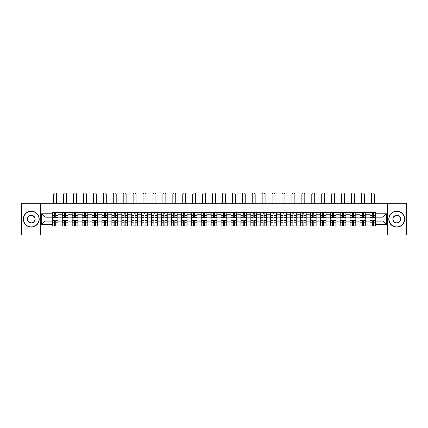 <?xml version="1.0" encoding="UTF-8"?>
<svg xmlns="http://www.w3.org/2000/svg" width="428" height="428" viewBox="0 0 428 428"><rect width="100%" height="100%" fill="white"/><g stroke="black" fill="none" stroke-linecap="round" stroke-linejoin="round"><path stroke-width="0.64" d="M387.64 235.047L406.6 235.047L406.6 203.23L21.4 203.23L21.4 235.047L387.64 235.047L387.64 203.23M62.247 225.979L62.247 214.241L58.048 214.241L58.048 225.979M58.048 214.241L58.048 212.299M62.247 214.241L62.247 212.299M67.977 212.299L67.977 225.979M72.177 225.979L72.177 212.299M77.901 212.299L77.901 225.979M82.101 225.979L82.101 212.299M87.826 212.299L87.826 225.979M92.025 225.979L92.025 212.299M97.755 212.299L97.755 225.979M101.95 225.979L101.95 212.299M107.679 212.299L107.679 225.979M111.879 225.979L111.879 212.299M117.604 212.299L117.604 225.979M121.803 225.979L121.803 212.299M127.528 212.299L127.528 225.979M131.728 225.979L131.728 212.299M137.458 212.299L137.458 225.979M141.657 225.979L141.657 212.299M147.382 212.299L147.382 225.979M151.582 225.979L151.582 212.299M157.306 212.299L157.306 225.979M161.506 225.979L161.506 212.299M167.236 212.299L167.236 225.979M171.435 225.979L171.435 212.299M177.16 212.299L177.16 225.979M181.36 225.979L181.36 212.299M187.084 212.299L187.084 225.979M191.284 225.979L191.284 212.299M197.014 212.299L197.014 225.979M201.214 225.979L201.214 212.299M206.938 212.299L206.938 225.979M211.138 225.979L211.138 212.299M216.862 212.299L216.862 225.979M221.062 225.979L221.062 212.299M226.786 212.299L226.786 225.979M230.986 225.979L230.986 212.299M236.716 212.299L236.716 225.979M240.916 225.979L240.916 212.299M246.64 212.299L246.64 225.979M250.84 225.979L250.84 212.299M256.565 212.299L256.565 225.979M260.764 225.979L260.764 212.299M266.494 212.299L266.494 225.979M270.694 225.979L270.694 212.299M276.418 212.299L276.418 225.979M280.618 225.979L280.618 212.299M286.343 212.299L286.343 225.979M290.542 225.979L290.542 212.299M296.272 212.299L296.272 225.979M300.472 225.979L300.472 212.299M306.197 212.299L306.197 225.979M310.396 225.979L310.396 212.299M316.121 212.299L316.121 225.979M320.321 225.979L320.321 212.299M326.05 212.299L326.05 225.979M330.245 225.979L330.245 212.299M335.975 212.299L335.975 225.979M340.174 225.979L340.174 212.299M345.899 212.299L345.899 225.979M350.099 225.979L350.099 212.299M355.823 212.299L355.823 225.979M360.023 225.979L360.023 212.299M365.753 212.299L365.753 225.979M369.953 225.979L369.953 212.299M369.953 221.11L365.753 221.11M360.023 221.11L355.823 221.11M350.099 221.11L345.899 221.11M340.174 221.11L335.975 221.11M330.245 221.11L326.05 221.11M320.321 221.11L316.121 221.11M310.396 221.11L306.197 221.11M300.472 221.11L296.272 221.11M290.542 221.11L286.343 221.11M280.618 221.11L276.418 221.11M270.694 221.11L266.494 221.11M260.764 221.11L256.565 221.11M250.84 221.11L246.64 221.11M240.916 221.11L236.716 221.11M230.986 221.11L226.786 221.11M221.062 221.11L216.862 221.11M211.138 221.11L206.938 221.11M201.214 221.11L197.014 221.11M191.284 221.11L187.084 221.11M181.36 221.11L177.16 221.11M171.435 221.11L167.236 221.11M161.506 221.11L157.306 221.11M151.582 221.11L147.382 221.11M141.657 221.11L137.458 221.11M131.728 221.11L127.528 221.11M121.803 221.11L117.604 221.11M111.879 221.11L107.679 221.11M101.95 221.11L97.755 221.11M92.025 221.11L87.826 221.11M82.101 221.11L77.901 221.11M72.177 221.11L67.977 221.11M62.247 221.11L58.048 221.11M369.953 217.167L365.753 217.167M360.023 217.167L355.823 217.167M350.099 217.167L345.899 217.167M340.174 217.167L335.975 217.167M330.245 217.167L326.05 217.167M320.321 217.167L316.121 217.167M310.396 217.167L306.197 217.167M300.472 217.167L296.272 217.167M290.542 217.167L286.343 217.167M280.618 217.167L276.418 217.167M270.694 217.167L266.494 217.167M260.764 217.167L256.565 217.167M250.84 217.167L246.64 217.167M240.916 217.167L236.716 217.167M230.986 217.167L226.786 217.167M221.062 217.167L216.862 217.167M211.138 217.167L206.938 217.167M201.214 217.167L197.014 217.167M191.284 217.167L187.084 217.167M181.36 217.167L177.16 217.167M171.435 217.167L167.236 217.167M161.506 217.167L157.306 217.167M151.582 217.167L147.382 217.167M141.657 217.167L137.458 217.167M131.728 217.167L127.528 217.167M121.803 217.167L117.604 217.167M111.879 217.167L107.679 217.167M101.95 217.167L97.755 217.167M92.025 217.167L87.826 217.167M82.101 217.167L77.901 217.167M72.177 217.167L67.977 217.167M62.247 217.167L58.048 217.167M45.004 221.11L52.323 221.11L52.323 217.167L45.004 217.167L45.004 221.11L41.634 224.481L41.634 213.791L52.323 213.791L52.323 217.167M375.677 217.167L375.677 221.11L382.996 221.11L382.996 217.167L375.677 217.167L375.677 212.299L52.323 212.299L52.323 213.791M375.677 213.791L386.366 213.791L386.366 224.481L375.677 224.481L375.677 221.11M52.323 221.11L52.323 225.979L375.677 225.979L375.677 224.481M52.323 224.481L41.634 224.481M40.36 235.047L40.36 203.23M55.726 225.021L54.645 225.021M54.645 213.251L55.726 213.251M65.655 225.021L64.569 225.021M64.569 213.251L65.655 213.251M75.579 225.021L74.499 225.021M74.499 213.251L75.579 213.251M85.504 225.021L84.423 225.021M84.423 213.251L85.504 213.251M95.428 225.021L94.347 225.021M94.347 213.251L95.428 213.251M105.358 225.021L104.277 225.021M104.277 213.251L105.358 213.251M115.282 225.021L114.201 225.021M114.201 213.251L115.282 213.251M125.206 225.021L124.125 225.021M124.125 213.251L125.206 213.251M135.136 225.021L134.05 225.021M134.05 213.251L135.136 213.251M145.06 225.021L143.979 225.021M143.979 213.251L145.06 213.251M154.984 225.021L153.903 225.021M153.903 213.251L154.984 213.251M164.914 225.021L163.828 225.021M163.828 213.251L164.914 213.251M174.838 225.021L173.757 225.021M173.757 213.251L174.838 213.251M184.762 225.021L183.682 225.021M183.682 213.251L184.762 213.251M194.686 225.021L193.606 225.021M193.606 213.251L194.686 213.251M204.616 225.021L203.535 225.021M203.535 213.251L204.616 213.251M214.54 225.021L213.46 225.021M213.46 213.251L214.54 213.251M224.465 225.021L223.384 225.021M223.384 213.251L224.465 213.251M234.394 225.021L233.314 225.021M233.314 213.251L234.394 213.251M244.318 225.021L243.238 225.021M243.238 213.251L244.318 213.251M254.243 225.021L253.162 225.021M253.162 213.251L254.243 213.251M264.172 225.021L263.086 225.021M263.086 213.251L264.172 213.251M274.097 225.021L273.016 225.021M273.016 213.251L274.097 213.251M284.021 225.021L282.94 225.021M282.94 213.251L284.021 213.251M293.95 225.021L292.864 225.021M292.864 213.251L293.95 213.251M303.875 225.021L302.794 225.021M302.794 213.251L303.875 213.251M313.799 225.021L312.718 225.021M312.718 213.251L313.799 213.251M323.723 225.021L322.642 225.021M322.642 213.251L323.723 213.251M333.653 225.021L332.572 225.021M332.572 213.251L333.653 213.251M343.577 225.021L342.496 225.021M342.496 213.251L343.577 213.251M353.501 225.021L352.421 225.021M352.421 213.251L353.501 213.251M363.431 225.021L362.345 225.021M362.345 213.251L363.431 213.251M373.355 225.021L372.274 225.021M372.274 213.251L373.355 213.251M41.634 213.791L45.004 217.167M382.996 221.11L386.366 224.481M382.996 217.167L386.366 213.791M56.651 203.23L56.651 194.419A1.466 1.466 0 0 0 55.185 192.953A1.466 1.466 0 0 0 53.725 194.419L53.725 203.23M55.726 217.772L55.726 212.363L58.015 212.363L58.015 217.772L55.726 217.772M54.645 213.187L55.726 213.187M54.645 212.363L52.355 212.363L52.355 217.772L54.645 217.772L54.645 212.363L55.726 212.363M54.645 220.506L54.645 225.914L52.355 225.914L52.355 220.506L54.645 220.506M55.726 225.085L54.645 225.085M56.651 225.914L58.015 225.914L58.015 220.506L55.726 220.506L55.726 225.914L53.725 225.914M66.575 203.23L66.575 194.419A1.466 1.466 0 0 0 65.11 192.953A1.466 1.466 0 0 0 63.649 194.419L63.649 203.23M65.655 217.772L65.655 212.363L67.945 212.363L67.945 217.772L65.655 217.772M64.569 213.187L65.655 213.187M64.569 212.363L62.279 212.363L62.279 217.772L64.569 217.772L64.569 212.363L65.655 212.363M76.5 203.23L76.5 194.419A1.466 1.466 0 0 0 75.039 192.953A1.466 1.466 0 0 0 73.573 194.419L73.573 203.23M75.579 217.772L75.579 212.363L77.869 212.363L77.869 217.772L75.579 217.772M74.499 213.187L75.579 213.187M74.499 212.363L72.209 212.363L72.209 217.772L74.499 217.772L74.499 212.363L75.579 212.363M86.429 203.23L86.429 194.419A1.466 1.466 0 0 0 84.963 192.953A1.466 1.466 0 0 0 83.503 194.419L83.503 203.23M85.504 217.772L85.504 212.363L87.794 212.363L87.794 217.772L85.504 217.772M84.423 213.187L85.504 213.187M84.423 212.363L82.133 212.363L82.133 217.772L84.423 217.772L84.423 212.363L85.504 212.363M64.569 220.506L64.569 225.914L62.279 225.914L62.279 220.506L64.569 220.506M65.655 225.085L64.569 225.085M65.655 225.914L67.945 225.914L67.945 220.506L65.655 220.506L65.655 225.914L64.569 225.914M74.499 220.506L74.499 225.914L72.209 225.914L72.209 220.506L74.499 220.506M75.579 225.085L74.499 225.085M75.579 225.914L77.869 225.914L77.869 220.506L75.579 220.506L75.579 225.914L74.499 225.914M84.423 220.506L84.423 225.914L82.133 225.914L82.133 220.506L84.423 220.506M85.504 225.085L84.423 225.085M85.504 225.914L87.794 225.914L87.794 220.506L85.504 220.506L85.504 225.914L84.423 225.914M31.26 226.899A7.763 7.763 0 0 0 39.023 219.136A7.763 7.763 0 0 0 31.26 211.373A7.763 7.763 0 0 0 23.497 219.136A7.763 7.763 0 0 0 31.26 226.899M31.26 211.186A7.955 7.955 0 0 1 39.215 219.136A7.955 7.955 0 0 1 31.26 227.091A7.955 7.955 0 0 1 23.31 219.136A7.955 7.955 0 0 1 31.26 211.186M31.26 223.02A3.879 3.879 0 0 1 27.381 219.136A3.879 3.879 0 0 1 31.26 215.257A3.879 3.879 0 0 1 35.144 219.136A3.879 3.879 0 0 1 31.26 223.02M31.26 215.45A3.692 3.692 0 0 0 27.574 219.136A3.692 3.692 0 0 0 31.26 222.828A3.692 3.692 0 0 0 34.952 219.136A3.692 3.692 0 0 0 31.26 215.45M396.74 226.899A7.763 7.763 0 0 0 404.503 219.136A7.763 7.763 0 0 0 396.74 211.373A7.763 7.763 0 0 0 388.977 219.136A7.763 7.763 0 0 0 396.74 226.899M396.74 211.186A7.955 7.955 0 0 1 404.69 219.136A7.955 7.955 0 0 1 396.74 227.091A7.955 7.955 0 0 1 388.785 219.136A7.955 7.955 0 0 1 396.74 211.186M396.74 223.02A3.879 3.879 0 0 1 392.856 219.136A3.879 3.879 0 0 1 396.74 215.257A3.879 3.879 0 0 1 400.619 219.136A3.879 3.879 0 0 1 396.74 223.02M396.74 215.45A3.692 3.692 0 0 0 393.048 219.136A3.692 3.692 0 0 0 396.74 222.828A3.692 3.692 0 0 0 400.426 219.136A3.692 3.692 0 0 0 396.74 215.45M96.353 203.23L96.353 194.419A1.466 1.466 0 0 0 94.888 192.953A1.466 1.466 0 0 0 93.427 194.419L93.427 203.23M95.428 217.772L95.428 212.363L97.723 212.363L97.723 217.772L95.428 217.772M94.347 213.187L95.428 213.187M94.347 212.363L92.057 212.363L92.057 217.772L94.347 217.772L94.347 212.363L95.428 212.363M106.278 203.23L106.278 194.419A1.466 1.466 0 0 0 104.817 192.953A1.466 1.466 0 0 0 103.351 194.419L103.351 203.23M105.358 217.772L105.358 212.363L107.647 212.363L107.647 217.772L105.358 217.772M104.277 213.187L105.358 213.187M104.277 212.363L101.982 212.363L101.982 217.772L104.277 217.772L104.277 212.363L105.358 212.363M94.347 220.506L94.347 225.914L92.057 225.914L92.057 220.506L94.347 220.506M95.428 225.085L94.347 225.085M96.353 225.914L97.723 225.914L97.723 220.506L95.428 220.506L95.428 225.914L94.347 225.914M104.277 220.506L104.277 225.914L101.982 225.914L101.982 220.506L104.277 220.506M105.358 225.085L104.277 225.085M106.278 225.914L107.647 225.914L107.647 220.506L105.358 220.506L105.358 225.914L103.351 225.914M116.207 203.23L116.207 194.419A1.466 1.466 0 0 0 114.741 192.953A1.466 1.466 0 0 0 113.276 194.419L113.276 203.23M115.282 217.772L115.282 212.363L117.572 212.363L117.572 217.772L115.282 217.772M114.201 213.187L115.282 213.187M114.201 212.363L111.911 212.363L111.911 217.772L114.201 217.772L114.201 212.363L115.282 212.363M126.132 203.23L126.132 194.419A1.466 1.466 0 0 0 124.666 192.953A1.466 1.466 0 0 0 123.205 194.419L123.205 203.23M125.206 217.772L125.206 212.363L127.501 212.363L127.501 217.772L125.206 217.772M124.125 213.187L125.206 213.187M124.125 212.363L121.836 212.363L121.836 217.772L124.125 217.772L124.125 212.363L125.206 212.363M136.056 203.23L136.056 194.419A1.466 1.466 0 0 0 134.595 192.953A1.466 1.466 0 0 0 133.129 194.419L133.129 203.23M135.136 217.772L135.136 212.363L137.425 212.363L137.425 217.772L135.136 217.772M134.05 213.187L135.136 213.187M134.05 212.363L131.76 212.363L131.76 217.772L134.05 217.772L134.05 212.363L135.136 212.363M145.98 203.23L145.98 194.419A1.466 1.466 0 0 0 144.52 192.953A1.466 1.466 0 0 0 143.054 194.419L143.054 203.23M145.06 217.772L145.06 212.363L147.35 212.363L147.35 217.772L145.06 217.772M143.979 213.187L145.06 213.187M143.979 212.363L141.689 212.363L141.689 217.772L143.979 217.772L143.979 212.363L145.06 212.363M155.91 203.23L155.91 194.419A1.466 1.466 0 0 0 154.444 192.953A1.466 1.466 0 0 0 152.983 194.419L152.983 203.23M154.984 217.772L154.984 212.363L157.274 212.363L157.274 217.772L154.984 217.772M153.903 213.187L154.984 213.187M153.903 212.363L151.614 212.363L151.614 217.772L153.903 217.772L153.903 212.363L154.984 212.363M165.834 203.23L165.834 194.419A1.466 1.466 0 0 0 164.368 192.953A1.466 1.466 0 0 0 162.907 194.419L162.907 203.23M164.914 217.772L164.914 212.363L167.204 212.363L167.204 217.772L164.914 217.772M163.828 213.187L164.914 213.187M163.828 212.363L161.538 212.363L161.538 217.772L163.828 217.772L163.828 212.363L164.914 212.363M175.758 203.23L175.758 194.419A1.466 1.466 0 0 0 174.298 192.953A1.466 1.466 0 0 0 172.832 194.419L172.832 203.23M174.838 217.772L174.838 212.363L177.128 212.363L177.128 217.772L174.838 217.772M173.757 213.187L174.838 213.187M173.757 212.363L171.468 212.363L171.468 217.772L173.757 217.772L173.757 212.363L174.838 212.363M185.688 203.23L185.688 194.419A1.466 1.466 0 0 0 184.222 192.953A1.466 1.466 0 0 0 182.761 194.419L182.761 203.23M184.762 217.772L184.762 212.363L187.052 212.363L187.052 217.772L184.762 217.772M183.682 213.187L184.762 213.187M183.682 212.363L181.392 212.363L181.392 217.772L183.682 217.772L183.682 212.363L184.762 212.363M114.201 220.506L114.201 225.914L111.911 225.914L111.911 220.506L114.201 220.506M115.282 225.085L114.201 225.085M116.207 225.914L117.572 225.914L117.572 220.506L115.282 220.506L115.282 225.914L113.276 225.914M124.125 220.506L124.125 225.914L121.836 225.914L121.836 220.506L124.125 220.506M125.206 225.085L124.125 225.085M126.132 225.914L127.501 225.914L127.501 220.506L125.206 220.506L125.206 225.914L123.205 225.914M134.05 220.506L134.05 225.914L131.76 225.914L131.76 220.506L134.05 220.506M135.136 225.085L134.05 225.085M135.136 225.914L137.425 225.914L137.425 220.506L135.136 220.506L135.136 225.914L134.05 225.914M143.979 220.506L143.979 225.914L141.689 225.914L141.689 220.506L143.979 220.506M145.06 225.085L143.979 225.085M145.06 225.914L147.35 225.914L147.35 220.506L145.06 220.506L145.06 225.914L143.979 225.914M153.903 220.506L153.903 225.914L151.614 225.914L151.614 220.506L153.903 220.506M154.984 225.085L153.903 225.085M155.91 225.914L157.274 225.914L157.274 220.506L154.984 220.506L154.984 225.914L153.903 225.914M163.828 220.506L163.828 225.914L161.538 225.914L161.538 220.506L163.828 220.506M164.914 225.085L163.828 225.085M164.914 225.914L167.204 225.914L167.204 220.506L164.914 220.506L164.914 225.914L163.828 225.914M173.757 220.506L173.757 225.914L171.468 225.914L171.468 220.506L173.757 220.506M174.838 225.085L173.757 225.085M174.838 225.914L177.128 225.914L177.128 220.506L174.838 220.506L174.838 225.914L173.757 225.914M183.682 220.506L183.682 225.914L181.392 225.914L181.392 220.506L183.682 220.506M184.762 225.085L183.682 225.085M184.762 225.914L187.052 225.914L187.052 220.506L184.762 220.506L184.762 225.914L183.682 225.914M195.612 203.23L195.612 194.419A1.466 1.466 0 0 0 194.146 192.953A1.466 1.466 0 0 0 192.686 194.419L192.686 203.23M194.686 217.772L194.686 212.363L196.982 212.363L196.982 217.772L194.686 217.772M193.606 213.187L194.686 213.187M193.606 212.363L191.316 212.363L191.316 217.772L193.606 217.772L193.606 212.363L194.686 212.363M193.606 220.506L193.606 225.914L191.316 225.914L191.316 220.506L193.606 220.506M194.686 225.085L193.606 225.085M194.686 225.914L196.982 225.914L196.982 220.506L194.686 220.506L194.686 225.914L193.606 225.914M205.536 203.23L205.536 194.419A1.466 1.466 0 0 0 204.076 192.953A1.466 1.466 0 0 0 202.61 194.419L202.61 203.23M204.616 217.772L204.616 212.363L206.906 212.363L206.906 217.772L204.616 217.772M203.535 213.187L204.616 213.187M203.535 212.363L201.24 212.363L201.24 217.772L203.535 217.772L203.535 212.363L204.616 212.363M203.535 220.506L203.535 225.914L201.24 225.914L201.24 220.506L203.535 220.506M204.616 225.085L203.535 225.085M204.616 225.914L206.906 225.914L206.906 220.506L204.616 220.506L204.616 225.914L203.535 225.914M215.466 203.23L215.466 194.419A1.466 1.466 0 0 0 214 192.953A1.466 1.466 0 0 0 212.534 194.419L212.534 203.23M214.54 217.772L214.54 212.363L216.83 212.363L216.83 217.772L214.54 217.772M213.46 213.187L214.54 213.187M213.46 212.363L211.17 212.363L211.17 217.772L213.46 217.772L213.46 212.363L214.54 212.363M225.39 203.23L225.39 194.419A1.466 1.466 0 0 0 223.924 192.953A1.466 1.466 0 0 0 222.464 194.419L222.464 203.23M224.465 217.772L224.465 212.363L226.76 212.363L226.76 217.772L224.465 217.772M223.384 213.187L224.465 213.187M223.384 212.363L221.094 212.363L221.094 217.772L223.384 217.772L223.384 212.363L224.465 212.363M235.314 203.23L235.314 194.419A1.466 1.466 0 0 0 233.854 192.953A1.466 1.466 0 0 0 232.388 194.419L232.388 203.23M234.394 217.772L234.394 212.363L236.684 212.363L236.684 217.772L234.394 217.772M233.314 213.187L234.394 213.187M233.314 212.363L231.018 212.363L231.018 217.772L233.314 217.772L233.314 212.363L234.394 212.363M245.239 203.23L245.239 194.419A1.466 1.466 0 0 0 243.778 192.953A1.466 1.466 0 0 0 242.312 194.419L242.312 203.23M244.318 217.772L244.318 212.363L246.608 212.363L246.608 217.772L244.318 217.772M243.238 213.187L244.318 213.187M243.238 212.363L240.948 212.363L240.948 217.772L243.238 217.772L243.238 212.363L244.318 212.363M255.168 203.23L255.168 194.419A1.466 1.466 0 0 0 253.702 192.953A1.466 1.466 0 0 0 252.242 194.419L252.242 203.23M254.243 217.772L254.243 212.363L256.533 212.363L256.533 217.772L254.243 217.772M253.162 213.187L254.243 213.187M253.162 212.363L250.872 212.363L250.872 217.772L253.162 217.772L253.162 212.363L254.243 212.363M265.093 203.23L265.093 194.419A1.466 1.466 0 0 0 263.632 192.953A1.466 1.466 0 0 0 262.166 194.419L262.166 203.23M264.172 217.772L264.172 212.363L266.462 212.363L266.462 217.772L264.172 217.772M263.086 213.187L264.172 213.187M263.086 212.363L260.796 212.363L260.796 217.772L263.086 217.772L263.086 212.363L264.172 212.363M275.017 203.23L275.017 194.419A1.466 1.466 0 0 0 273.556 192.953A1.466 1.466 0 0 0 272.09 194.419L272.09 203.23M274.097 217.772L274.097 212.363L276.386 212.363L276.386 217.772L274.097 217.772M273.016 213.187L274.097 213.187M273.016 212.363L270.726 212.363L270.726 217.772L273.016 217.772L273.016 212.363L274.097 212.363M284.946 203.23L284.946 194.419A1.466 1.466 0 0 0 283.48 192.953A1.466 1.466 0 0 0 282.02 194.419L282.02 203.23M284.021 217.772L284.021 212.363L286.311 212.363L286.311 217.772L284.021 217.772M282.94 213.187L284.021 213.187M282.94 212.363L280.65 212.363L280.65 217.772L282.94 217.772L282.94 212.363L284.021 212.363M294.871 203.23L294.871 194.419A1.466 1.466 0 0 0 293.405 192.953A1.466 1.466 0 0 0 291.944 194.419L291.944 203.23M293.95 217.772L293.95 212.363L296.24 212.363L296.24 217.772L293.95 217.772M292.864 213.187L293.95 213.187M292.864 212.363L290.575 212.363L290.575 217.772L292.864 217.772L292.864 212.363L293.95 212.363M304.795 203.23L304.795 194.419A1.466 1.466 0 0 0 303.334 192.953A1.466 1.466 0 0 0 301.868 194.419L301.868 203.23M303.875 217.772L303.875 212.363L306.164 212.363L306.164 217.772L303.875 217.772M302.794 213.187L303.875 213.187M302.794 212.363L300.499 212.363L300.499 217.772L302.794 217.772L302.794 212.363L303.875 212.363M314.724 203.23L314.724 194.419A1.466 1.466 0 0 0 313.259 192.953A1.466 1.466 0 0 0 311.793 194.419L311.793 203.23M313.799 217.772L313.799 212.363L316.089 212.363L316.089 217.772L313.799 217.772M312.718 213.187L313.799 213.187M312.718 212.363L310.428 212.363L310.428 217.772L312.718 217.772L312.718 212.363L313.799 212.363M324.649 203.23L324.649 194.419A1.466 1.466 0 0 0 323.183 192.953A1.466 1.466 0 0 0 321.722 194.419L321.722 203.23M323.723 217.772L323.723 212.363L326.018 212.363L326.018 217.772L323.723 217.772M322.642 213.187L323.723 213.187M322.642 212.363L320.353 212.363L320.353 217.772L322.642 217.772L322.642 212.363L323.723 212.363M334.573 203.23L334.573 194.419A1.466 1.466 0 0 0 333.112 192.953A1.466 1.466 0 0 0 331.647 194.419L331.647 203.23M333.653 217.772L333.653 212.363L335.943 212.363L335.943 217.772L333.653 217.772M332.572 213.187L333.653 213.187M332.572 212.363L330.277 212.363L330.277 217.772L332.572 217.772L332.572 212.363L333.653 212.363M344.497 203.23L344.497 194.419A1.466 1.466 0 0 0 343.037 192.953A1.466 1.466 0 0 0 341.571 194.419L341.571 203.23M343.577 217.772L343.577 212.363L345.867 212.363L345.867 217.772L343.577 217.772M342.496 213.187L343.577 213.187M342.496 212.363L340.207 212.363L340.207 217.772L342.496 217.772L342.496 212.363L343.577 212.363M354.427 203.23L354.427 194.419A1.466 1.466 0 0 0 352.961 192.953A1.466 1.466 0 0 0 351.5 194.419L351.5 203.23M353.501 217.772L353.501 212.363L355.791 212.363L355.791 217.772L353.501 217.772M352.421 213.187L353.501 213.187M352.421 212.363L350.131 212.363L350.131 217.772L352.421 217.772L352.421 212.363L353.501 212.363M364.351 203.23L364.351 194.419A1.466 1.466 0 0 0 362.89 192.953A1.466 1.466 0 0 0 361.425 194.419L361.425 203.23M363.431 217.772L363.431 212.363L365.721 212.363L365.721 217.772L363.431 217.772M362.345 213.187L363.431 213.187M362.345 212.363L360.055 212.363L360.055 217.772L362.345 217.772L362.345 212.363L363.431 212.363M374.275 203.23L374.275 194.419A1.466 1.466 0 0 0 372.815 192.953A1.466 1.466 0 0 0 371.349 194.419L371.349 203.23M373.355 217.772L373.355 212.363L375.645 212.363L375.645 217.772L373.355 217.772M372.274 213.187L373.355 213.187M372.274 212.363L369.985 212.363L369.985 217.772L372.274 217.772L372.274 212.363L373.355 212.363M213.46 220.506L213.46 225.914L211.17 225.914L211.17 220.506L213.46 220.506M214.54 225.085L213.46 225.085M214.54 225.914L216.83 225.914L216.83 220.506L214.54 220.506L214.54 225.914L213.46 225.914M223.384 220.506L223.384 225.914L221.094 225.914L221.094 220.506L223.384 220.506M224.465 225.085L223.384 225.085M225.39 225.914L226.76 225.914L226.76 220.506L224.465 220.506L224.465 225.914L223.384 225.914M233.314 220.506L233.314 225.914L231.018 225.914L231.018 220.506L233.314 220.506M234.394 225.085L233.314 225.085M235.314 225.914L236.684 225.914L236.684 220.506L234.394 220.506L234.394 225.914L232.388 225.914M243.238 220.506L243.238 225.914L240.948 225.914L240.948 220.506L243.238 220.506M244.318 225.085L243.238 225.085M245.239 225.914L246.608 225.914L246.608 220.506L244.318 220.506L244.318 225.914L242.312 225.914M253.162 220.506L253.162 225.914L250.872 225.914L250.872 220.506L253.162 220.506M254.243 225.085L253.162 225.085M255.168 225.914L256.533 225.914L256.533 220.506L254.243 220.506L254.243 225.914L252.242 225.914M263.086 220.506L263.086 225.914L260.796 225.914L260.796 220.506L263.086 220.506M264.172 225.085L263.086 225.085M264.172 225.914L266.462 225.914L266.462 220.506L264.172 220.506L264.172 225.914L263.086 225.914M273.016 220.506L273.016 225.914L270.726 225.914L270.726 220.506L273.016 220.506M274.097 225.085L273.016 225.085M274.097 225.914L276.386 225.914L276.386 220.506L274.097 220.506L274.097 225.914L273.016 225.914M282.94 220.506L282.94 225.914L280.65 225.914L280.65 220.506L282.94 220.506M284.021 225.085L282.94 225.085M284.021 225.914L286.311 225.914L286.311 220.506L284.021 220.506L284.021 225.914L282.94 225.914M292.864 220.506L292.864 225.914L290.575 225.914L290.575 220.506L292.864 220.506M293.95 225.085L292.864 225.085M293.95 225.914L296.24 225.914L296.24 220.506L293.95 220.506L293.95 225.914L292.864 225.914M302.794 220.506L302.794 225.914L300.499 225.914L300.499 220.506L302.794 220.506M303.875 225.085L302.794 225.085M303.875 225.914L306.164 225.914L306.164 220.506L303.875 220.506L303.875 225.914L302.794 225.914M312.718 220.506L312.718 225.914L310.428 225.914L310.428 220.506L312.718 220.506M313.799 225.085L312.718 225.085M314.724 225.914L316.089 225.914L316.089 220.506L313.799 220.506L313.799 225.914L311.793 225.914M322.642 220.506L322.642 225.914L320.353 225.914L320.353 220.506L322.642 220.506M323.723 225.085L322.642 225.085M324.649 225.914L326.018 225.914L326.018 220.506L323.723 220.506L323.723 225.914L321.722 225.914M332.572 220.506L332.572 225.914L330.277 225.914L330.277 220.506L332.572 220.506M333.653 225.085L332.572 225.085M334.573 225.914L335.943 225.914L335.943 220.506L333.653 220.506L333.653 225.914L331.647 225.914M342.496 220.506L342.496 225.914L340.207 225.914L340.207 220.506L342.496 220.506M343.577 225.085L342.496 225.085M343.577 225.914L345.867 225.914L345.867 220.506L343.577 220.506L343.577 225.914L342.496 225.914M352.421 220.506L352.421 225.914L350.131 225.914L350.131 220.506L352.421 220.506M353.501 225.085L352.421 225.085M353.501 225.914L355.791 225.914L355.791 220.506L353.501 220.506L353.501 225.914L352.421 225.914M362.345 220.506L362.345 225.914L360.055 225.914L360.055 220.506L362.345 220.506M363.431 225.085L362.345 225.085M363.431 225.914L365.721 225.914L365.721 220.506L363.431 220.506L363.431 225.914L362.345 225.914M372.274 220.506L372.274 225.914L369.985 225.914L369.985 220.506L372.274 220.506M373.355 225.085L372.274 225.085M373.355 225.914L375.645 225.914L375.645 220.506L373.355 220.506L373.355 225.914L372.274 225.914M360.023 214.241L355.823 214.241M350.099 214.241L345.899 214.241M340.174 214.241L335.975 214.241M330.245 214.241L326.05 214.241M320.321 214.241L316.121 214.241M310.396 214.241L306.197 214.241M300.472 214.241L296.272 214.241M290.542 214.241L286.343 214.241M280.618 214.241L276.418 214.241M270.694 214.241L266.494 214.241M260.764 214.241L256.565 214.241M250.84 214.241L246.64 214.241M240.916 214.241L236.716 214.241M230.986 214.241L226.786 214.241M221.062 214.241L216.862 214.241M211.138 214.241L206.938 214.241M201.214 214.241L197.014 214.241M191.284 214.241L187.084 214.241M181.36 214.241L177.16 214.241M171.435 214.241L167.236 214.241M161.506 214.241L157.306 214.241M151.582 214.241L147.382 214.241M141.657 214.241L137.458 214.241M131.728 214.241L127.528 214.241M121.803 214.241L117.604 214.241M111.879 214.241L107.679 214.241M101.95 214.241L97.755 214.241M92.025 214.241L87.826 214.241M82.101 214.241L77.901 214.241M72.177 214.241L67.977 214.241M369.953 214.241L365.753 214.241M360.023 224.037L355.823 224.037M350.099 224.037L345.899 224.037M340.174 224.037L335.975 224.037M330.245 224.037L326.05 224.037M320.321 224.037L316.121 224.037M310.396 224.037L306.197 224.037M300.472 224.037L296.272 224.037M290.542 224.037L286.343 224.037M280.618 224.037L276.418 224.037M270.694 224.037L266.494 224.037M260.764 224.037L256.565 224.037M250.84 224.037L246.64 224.037M240.916 224.037L236.716 224.037M230.986 224.037L226.786 224.037M221.062 224.037L216.862 224.037M211.138 224.037L206.938 224.037M201.214 224.037L197.014 224.037M191.284 224.037L187.084 224.037M181.36 224.037L177.16 224.037M171.435 224.037L167.236 224.037M161.506 224.037L157.306 224.037M151.582 224.037L147.382 224.037M141.657 224.037L137.458 224.037M131.728 224.037L127.528 224.037M121.803 224.037L117.604 224.037M111.879 224.037L107.679 224.037M101.95 224.037L97.755 224.037M92.025 224.037L87.826 224.037M82.101 224.037L77.901 224.037M72.177 224.037L67.977 224.037M62.247 224.037L58.048 224.037M369.953 224.037L365.753 224.037M55.726 217.638L58.015 217.638M55.726 215.487L58.015 215.487M52.355 217.638L54.645 217.638M52.355 215.487L54.645 215.487M54.645 220.639L52.355 220.639M54.645 222.79L52.355 222.79M58.015 220.639L55.726 220.639M58.015 222.79L55.726 222.79M65.655 217.638L67.945 217.638M65.655 215.487L67.945 215.487M62.279 217.638L64.569 217.638M62.279 215.487L64.569 215.487M75.579 217.638L77.869 217.638M75.579 215.487L77.869 215.487M72.209 217.638L74.499 217.638M72.209 215.487L74.499 215.487M85.504 217.638L87.794 217.638M85.504 215.487L87.794 215.487M82.133 217.638L84.423 217.638M82.133 215.487L84.423 215.487M64.569 220.639L62.279 220.639M64.569 222.79L62.279 222.79M67.945 220.639L65.655 220.639M67.945 222.79L65.655 222.79M74.499 220.639L72.209 220.639M74.499 222.79L72.209 222.79M77.869 220.639L75.579 220.639M77.869 222.79L75.579 222.79M84.423 220.639L82.133 220.639M84.423 222.79L82.133 222.79M87.794 220.639L85.504 220.639M87.794 222.79L85.504 222.79M95.428 217.638L97.723 217.638M95.428 215.487L97.723 215.487M92.057 217.638L94.347 217.638M92.057 215.487L94.347 215.487M105.358 217.638L107.647 217.638M105.358 215.487L107.647 215.487M101.982 217.638L104.277 217.638M101.982 215.487L104.277 215.487M94.347 220.639L92.057 220.639M94.347 222.79L92.057 222.79M97.723 220.639L95.428 220.639M97.723 222.79L95.428 222.79M104.277 220.639L101.982 220.639M104.277 222.79L101.982 222.79M107.647 220.639L105.358 220.639M107.647 222.79L105.358 222.79M115.282 217.638L117.572 217.638M115.282 215.487L117.572 215.487M111.911 217.638L114.201 217.638M111.911 215.487L114.201 215.487M125.206 217.638L127.501 217.638M125.206 215.487L127.501 215.487M121.836 217.638L124.125 217.638M121.836 215.487L124.125 215.487M135.136 217.638L137.425 217.638M135.136 215.487L137.425 215.487M131.76 217.638L134.05 217.638M131.76 215.487L134.05 215.487M145.06 217.638L147.35 217.638M145.06 215.487L147.35 215.487M141.689 217.638L143.979 217.638M141.689 215.487L143.979 215.487M154.984 217.638L157.274 217.638M154.984 215.487L157.274 215.487M151.614 217.638L153.903 217.638M151.614 215.487L153.903 215.487M164.914 217.638L167.204 217.638M164.914 215.487L167.204 215.487M161.538 217.638L163.828 217.638M161.538 215.487L163.828 215.487M174.838 217.638L177.128 217.638M174.838 215.487L177.128 215.487M171.468 217.638L173.757 217.638M171.468 215.487L173.757 215.487M184.762 217.638L187.052 217.638M184.762 215.487L187.052 215.487M181.392 217.638L183.682 217.638M181.392 215.487L183.682 215.487M114.201 220.639L111.911 220.639M114.201 222.79L111.911 222.79M117.572 220.639L115.282 220.639M117.572 222.79L115.282 222.79M124.125 220.639L121.836 220.639M124.125 222.79L121.836 222.79M127.501 220.639L125.206 220.639M127.501 222.79L125.206 222.79M134.05 220.639L131.76 220.639M134.05 222.79L131.76 222.79M137.425 220.639L135.136 220.639M137.425 222.79L135.136 222.79M143.979 220.639L141.689 220.639M143.979 222.79L141.689 222.79M147.35 220.639L145.06 220.639M147.35 222.79L145.06 222.79M153.903 220.639L151.614 220.639M153.903 222.79L151.614 222.79M157.274 220.639L154.984 220.639M157.274 222.79L154.984 222.79M163.828 220.639L161.538 220.639M163.828 222.79L161.538 222.79M167.204 220.639L164.914 220.639M167.204 222.79L164.914 222.79M173.757 220.639L171.468 220.639M173.757 222.79L171.468 222.79M177.128 220.639L174.838 220.639M177.128 222.79L174.838 222.79M183.682 220.639L181.392 220.639M183.682 222.79L181.392 222.79M187.052 220.639L184.762 220.639M187.052 222.79L184.762 222.79M194.686 217.638L196.982 217.638M194.686 215.487L196.982 215.487M191.316 217.638L193.606 217.638M191.316 215.487L193.606 215.487M193.606 220.639L191.316 220.639M193.606 222.79L191.316 222.79M196.982 220.639L194.686 220.639M196.982 222.79L194.686 222.79M204.616 217.638L206.906 217.638M204.616 215.487L206.906 215.487M201.24 217.638L203.535 217.638M201.24 215.487L203.535 215.487M203.535 220.639L201.24 220.639M203.535 222.79L201.24 222.79M206.906 220.639L204.616 220.639M206.906 222.79L204.616 222.79M214.54 217.638L216.83 217.638M214.54 215.487L216.83 215.487M211.17 217.638L213.46 217.638M211.17 215.487L213.46 215.487M224.465 217.638L226.76 217.638M224.465 215.487L226.76 215.487M221.094 217.638L223.384 217.638M221.094 215.487L223.384 215.487M234.394 217.638L236.684 217.638M234.394 215.487L236.684 215.487M231.018 217.638L233.314 217.638M231.018 215.487L233.314 215.487M244.318 217.638L246.608 217.638M244.318 215.487L246.608 215.487M240.948 217.638L243.238 217.638M240.948 215.487L243.238 215.487M254.243 217.638L256.533 217.638M254.243 215.487L256.533 215.487M250.872 217.638L253.162 217.638M250.872 215.487L253.162 215.487M264.172 217.638L266.462 217.638M264.172 215.487L266.462 215.487M260.796 217.638L263.086 217.638M260.796 215.487L263.086 215.487M274.097 217.638L276.386 217.638M274.097 215.487L276.386 215.487M270.726 217.638L273.016 217.638M270.726 215.487L273.016 215.487M284.021 217.638L286.311 217.638M284.021 215.487L286.311 215.487M280.65 217.638L282.94 217.638M280.65 215.487L282.94 215.487M293.95 217.638L296.24 217.638M293.95 215.487L296.24 215.487M290.575 217.638L292.864 217.638M290.575 215.487L292.864 215.487M303.875 217.638L306.164 217.638M303.875 215.487L306.164 215.487M300.499 217.638L302.794 217.638M300.499 215.487L302.794 215.487M313.799 217.638L316.089 217.638M313.799 215.487L316.089 215.487M310.428 217.638L312.718 217.638M310.428 215.487L312.718 215.487M323.723 217.638L326.018 217.638M323.723 215.487L326.018 215.487M320.353 217.638L322.642 217.638M320.353 215.487L322.642 215.487M333.653 217.638L335.943 217.638M333.653 215.487L335.943 215.487M330.277 217.638L332.572 217.638M330.277 215.487L332.572 215.487M343.577 217.638L345.867 217.638M343.577 215.487L345.867 215.487M340.207 217.638L342.496 217.638M340.207 215.487L342.496 215.487M353.501 217.638L355.791 217.638M353.501 215.487L355.791 215.487M350.131 217.638L352.421 217.638M350.131 215.487L352.421 215.487M363.431 217.638L365.721 217.638M363.431 215.487L365.721 215.487M360.055 217.638L362.345 217.638M360.055 215.487L362.345 215.487M373.355 217.638L375.645 217.638M373.355 215.487L375.645 215.487M369.985 217.638L372.274 217.638M369.985 215.487L372.274 215.487M213.46 220.639L211.17 220.639M213.46 222.79L211.17 222.79M216.83 220.639L214.54 220.639M216.83 222.79L214.54 222.79M223.384 220.639L221.094 220.639M223.384 222.79L221.094 222.79M226.76 220.639L224.465 220.639M226.76 222.79L224.465 222.79M233.314 220.639L231.018 220.639M233.314 222.79L231.018 222.79M236.684 220.639L234.394 220.639M236.684 222.79L234.394 222.79M243.238 220.639L240.948 220.639M243.238 222.79L240.948 222.79M246.608 220.639L244.318 220.639M246.608 222.79L244.318 222.79M253.162 220.639L250.872 220.639M253.162 222.79L250.872 222.79M256.533 220.639L254.243 220.639M256.533 222.79L254.243 222.79M263.086 220.639L260.796 220.639M263.086 222.79L260.796 222.79M266.462 220.639L264.172 220.639M266.462 222.79L264.172 222.79M273.016 220.639L270.726 220.639M273.016 222.79L270.726 222.79M276.386 220.639L274.097 220.639M276.386 222.79L274.097 222.79M282.94 220.639L280.65 220.639M282.94 222.79L280.65 222.79M286.311 220.639L284.021 220.639M286.311 222.79L284.021 222.79M292.864 220.639L290.575 220.639M292.864 222.79L290.575 222.79M296.24 220.639L293.95 220.639M296.24 222.79L293.95 222.79M302.794 220.639L300.499 220.639M302.794 222.79L300.499 222.79M306.164 220.639L303.875 220.639M306.164 222.79L303.875 222.79M312.718 220.639L310.428 220.639M312.718 222.79L310.428 222.79M316.089 220.639L313.799 220.639M316.089 222.79L313.799 222.79M322.642 220.639L320.353 220.639M322.642 222.79L320.353 222.79M326.018 220.639L323.723 220.639M326.018 222.79L323.723 222.79M332.572 220.639L330.277 220.639M332.572 222.79L330.277 222.79M335.943 220.639L333.653 220.639M335.943 222.79L333.653 222.79M342.496 220.639L340.207 220.639M342.496 222.79L340.207 222.79M345.867 220.639L343.577 220.639M345.867 222.79L343.577 222.79M352.421 220.639L350.131 220.639M352.421 222.79L350.131 222.79M355.791 220.639L353.501 220.639M355.791 222.79L353.501 222.79M362.345 220.639L360.055 220.639M362.345 222.79L360.055 222.79M365.721 220.639L363.431 220.639M365.721 222.79L363.431 222.79M372.274 220.639L369.985 220.639M372.274 222.79L369.985 222.79M375.645 220.639L373.355 220.639M375.645 222.79L373.355 222.79"/></g></svg>
